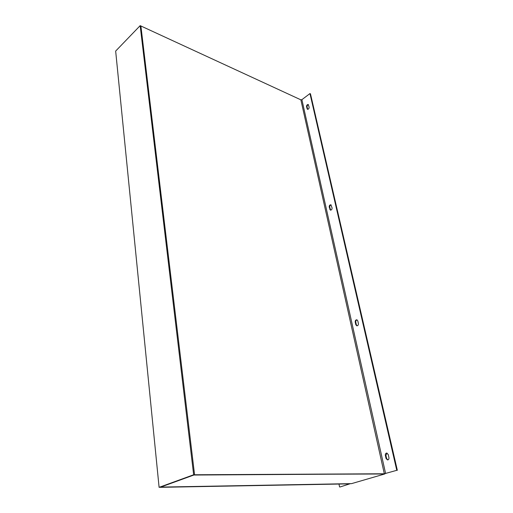 <?xml version="1.0" encoding="UTF-8"?>
<svg xmlns="http://www.w3.org/2000/svg" width="513" height="513" viewBox="0 0 513 513"><rect width="100%" height="100%" fill="white"/><g stroke="black" fill="none" stroke-linecap="round" stroke-linejoin="round"><path stroke-width="0.77" d="M384.75 473.974L351.552 483.631L160.005 487.331L349.738 483.849L340.138 486.952L350.405 483.656L160.665 487.094L193.837 475.032L384.724 473.871M338.984 484.048L339.561 486.965M159.101 487.35L194.562 474.769L140.889 25.983L300.868 99.83L384.327 473.775L194.562 474.769L140.889 25.983L140.164 25.65L115.662 51.076L159.101 487.35L193.651 474.769L140.164 25.65M384.327 473.775L396.773 470.312L383.609 473.98L193.651 474.769M397.338 470.312L310.468 93.815L309.961 93.571L301.894 99.669L300.868 99.83M307.71 109.365L307.05 106.922C307.005 105.71 307.479 104.966 308.46 104.697M330.661 210.163L329.744 207.194C329.667 205.937 330.141 205.187 331.154 204.937M357.08 325.832L356.368 324.838L355.772 322.19C355.65 320.926 356.093 320.163 357.093 319.894M387.834 459.924L386.616 458.494L385.917 455.403L387.026 453.088M306.543 106.691L307.434 109.307C308.531 109.32 309.089 108.596 309.121 107.134L308.236 104.524C307.14 104.511 306.575 105.236 306.543 106.691L307.05 106.922M329.218 207.015L330.378 210.118C331.533 210.112 332.091 209.375 332.071 207.9L330.911 204.802C329.756 204.802 329.192 205.54 329.218 207.015L329.744 207.194M355.22 322.081L355.823 324.729L356.804 325.819C357.959 325.749 358.491 324.986 358.401 323.536L357.798 320.875L356.83 319.804C355.669 319.862 355.137 320.625 355.22 322.081L355.772 322.19M385.353 455.39L386.052 458.481L387.552 459.949C388.63 459.77 389.085 458.988 388.931 457.596L388.226 454.505L386.744 453.043C385.667 453.216 385.199 454.005 385.353 455.39L385.917 455.403M396.773 470.312L309.961 93.571M385.616 473.563L301.894 99.669M386.616 458.494L386.052 458.481M356.368 324.838L355.823 324.729M330.263 209.496L329.737 209.317M307.505 108.942L306.998 108.711"/></g></svg>
